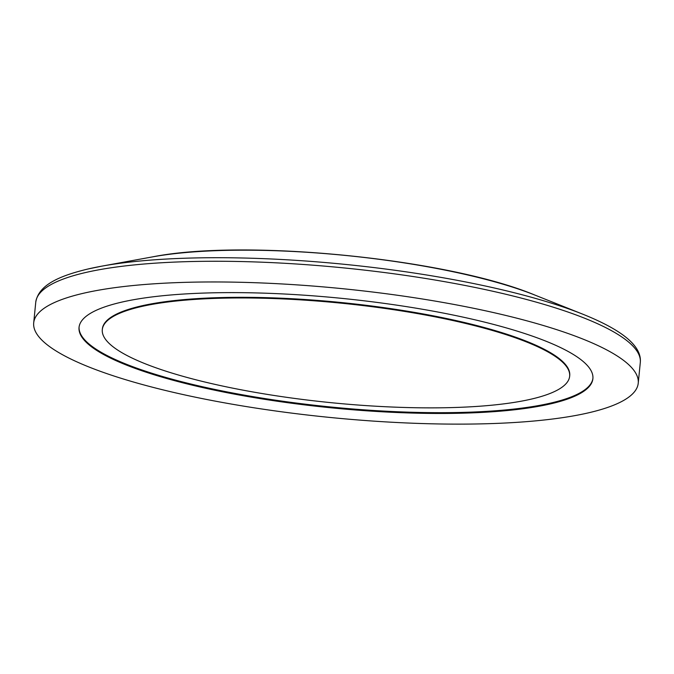 <?xml version="1.0" encoding="UTF-8"?>
<svg xmlns="http://www.w3.org/2000/svg" width="674" height="674" viewBox="0 0 674 674"><rect width="100%" height="100%" fill="white"/><g stroke="black" fill="none" stroke-linecap="round" stroke-linejoin="round"><path stroke-width="1.01" d="M531.702 399.016A234.838 50.011 -174.3 0 0 569.656 376.235A234.838 50.011 -174.3 0 0 404.998 311.481A234.838 50.011 -174.3 0 0 140.251 306.805A234.838 50.011 -174.3 0 0 102.305 329.586A234.838 50.011 -174.3 0 0 266.963 394.341A234.838 50.011 -174.3 0 0 531.702 399.016M120.764 302.348A258.201 54.982 -174.3 0 0 79.043 327.396A258.201 54.982 -174.3 0 0 260.08 398.595A258.201 54.982 -174.3 0 0 551.172 403.734A258.201 54.982 -174.3 0 0 592.893 378.687A258.201 54.982 -174.3 0 0 411.856 307.487A258.201 54.982 -174.3 0 0 120.764 302.348M589.143 412.682A303.772 64.687 -174.3 0 0 638.236 383.211A303.772 64.687 -174.3 0 0 425.243 299.45A303.772 64.687 -174.3 0 0 82.792 293.409A303.772 64.687 -174.3 0 0 33.7 322.871A303.772 64.687 -174.3 0 0 246.692 406.633A303.772 64.687 -174.3 0 0 589.143 412.682M152.366 256.912C245.024 238.436 447.772 258.673 534.945 295.094A239.135 50.921 -174.3 0 0 152.366 256.912L101.698 266.171A300.705 64.03 -174.3 0 0 87.839 269.036M569.732 375.528L569.724 375.587A234.838 50.011 -174.3 0 0 405.066 310.832A234.838 50.011 -174.3 0 0 140.318 306.156A234.838 50.011 -174.3 0 0 102.372 328.937L102.305 329.586M79.085 327.008A258.201 54.982 -174.3 0 0 261.032 397.955A258.201 54.982 -174.3 0 0 551.248 402.951A258.201 54.982 -174.3 0 0 592.926 378.299M534.945 295.094L582.783 314.185C622.801 330.226 641.977 346.335 640.3 362.511A303.772 64.687 -174.3 0 0 427.308 278.75A303.772 64.687 -174.3 0 0 84.857 272.7A303.772 64.687 -174.3 0 0 35.764 302.171L33.7 322.871M582.783 314.185A300.705 64.03 -174.3 0 0 101.698 266.171L87.687 269.069C59.944 275.784 38.645 284.689 35.764 302.171M569.724 375.587L569.656 376.235M640.3 362.511L638.236 383.211"/></g></svg>
